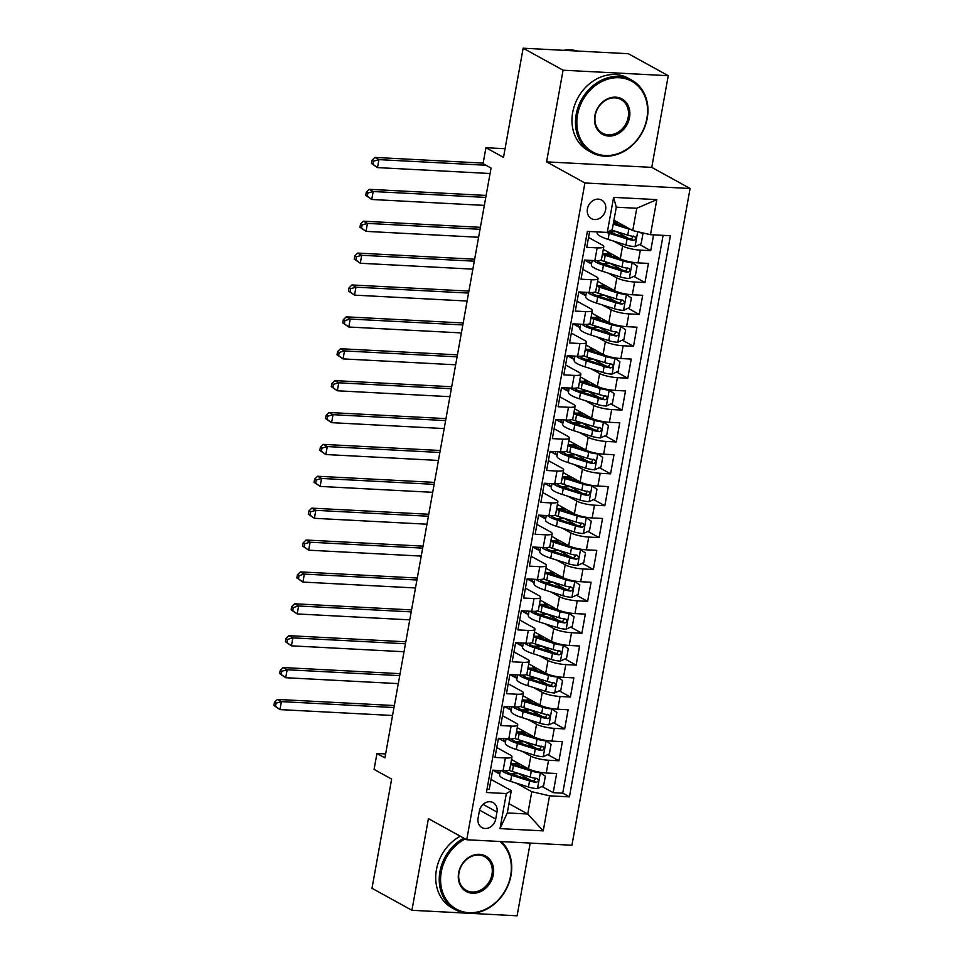 <?xml version="1.0" encoding="UTF-8"?>
<svg xmlns="http://www.w3.org/2000/svg" width="964" height="964" viewBox="0 0 964 964"><rect width="100%" height="100%" fill="white"/><g stroke="black" fill="none" stroke-linecap="round" stroke-linejoin="round"><path stroke-width="1.45" d="M587.425 208.863A10.592 8.845 118.9 0 0 591.402 218.623A10.592 8.845 118.9 0 0 605.621 209.815A10.592 8.845 118.9 0 0 601.632 200.066A10.592 8.845 118.9 0 0 587.425 208.863M668.257 75.71L628.335 53.707L523.151 48.2L563.072 70.203L546.576 161.868L584.907 182.979L690.091 188.498L651.76 167.375L668.257 75.71L563.072 70.203M584.907 182.979L466.733 839.752L571.917 845.259L690.091 188.498M471.324 913.402L517.102 915.8L530.188 843.078M466.733 839.752L428.414 818.629L411.917 910.293L465.347 913.089M411.917 910.293L371.996 888.29L391.637 779.093L374.068 769.405L376.948 753.474L384.925 757.873L491.05 168.061L483.072 163.651L485.94 147.709L503.497 157.397L523.151 48.2M589.607 231.505L586.763 247.326L597.138 247.869L594.848 260.617A13.243 2.735 10.2 0 0 601.488 259.437L603.789 246.688A13.243 2.735 -169.8 0 1 597.138 247.869M594.848 260.617L584.473 260.075L581.027 279.199L591.402 279.741L589.112 292.502A13.243 2.735 10.2 0 0 595.752 291.321L598.054 278.572A13.243 2.735 -169.8 0 1 591.402 279.741M585.799 295.815L578.786 291.959L575.291 311.083L585.666 311.625L583.377 324.386A13.243 2.735 10.2 0 0 590.016 323.205L592.318 310.456A13.243 2.735 -169.8 0 1 585.666 311.625M583.377 324.386L573.002 323.832L569.555 342.967L579.93 343.509L577.641 356.258A13.243 2.735 10.2 0 0 584.28 355.089L586.582 342.328A13.243 2.735 -169.8 0 1 579.93 343.509M577.641 356.258L567.254 355.716L563.82 374.851L574.195 375.394L571.905 388.143A13.243 2.735 10.2 0 0 578.545 386.974L580.846 374.213A13.243 2.735 -169.8 0 1 574.195 375.394M571.905 388.143L561.518 387.6L558.084 406.736L568.459 407.278L566.157 420.027A13.243 2.735 10.2 0 0 572.809 418.846L575.098 406.097A13.243 2.735 -169.8 0 1 568.459 407.278M566.157 420.027L555.782 419.485L552.348 438.608L562.723 439.15L560.421 451.911A13.243 2.735 10.2 0 0 567.073 450.73L569.363 437.981A13.243 2.735 -169.8 0 1 562.723 439.15M560.421 451.911L550.046 451.369L546.612 470.492L556.987 471.034L554.686 483.795A13.243 2.735 10.2 0 0 561.337 482.615L563.627 469.866A13.243 2.735 -169.8 0 1 556.987 471.034M554.686 483.795L544.311 483.241L540.876 502.377L551.251 502.919L548.95 515.668A13.243 2.735 10.2 0 0 555.601 514.499L557.891 501.738A13.243 2.735 -169.8 0 1 551.251 502.919M548.95 515.668L538.575 515.125L535.141 534.261L545.516 534.803L543.214 547.552A13.243 2.735 10.2 0 0 549.866 546.383L552.155 533.622A13.243 2.735 -169.8 0 1 545.516 534.803M543.214 547.552L532.839 547.01L529.405 566.133L539.78 566.687L537.478 579.436A13.243 2.735 10.2 0 0 544.13 578.255L546.419 565.507A13.243 2.735 -169.8 0 1 539.78 566.687M537.478 579.436L527.103 578.894L523.657 598.017L534.044 598.56L531.742 611.321A13.243 2.735 10.2 0 0 538.394 610.14L540.683 597.391A13.243 2.735 -169.8 0 1 534.044 598.56M531.742 611.321L521.367 610.778L517.921 629.902L528.308 630.444L526.007 643.205A13.243 2.735 10.2 0 0 532.658 642.024L534.948 629.275A13.243 2.735 -169.8 0 1 528.308 630.444M526.007 643.205L515.632 642.651L512.185 661.786L522.56 662.328L520.271 675.077A13.243 2.735 10.2 0 0 526.922 673.908L529.212 661.147A13.243 2.735 -169.8 0 1 522.56 662.328M520.271 675.077L509.896 674.535L506.449 693.67L516.825 694.213L514.535 706.961A13.243 2.735 10.2 0 0 521.187 705.793L523.476 693.032A13.243 2.735 -169.8 0 1 516.825 694.213M514.535 706.961L504.16 706.419L500.714 725.543L511.089 726.097L508.799 738.846A13.243 2.735 10.2 0 0 515.439 737.665L517.74 724.916A13.243 2.735 -169.8 0 1 511.089 726.097M508.799 738.846L498.424 738.304L494.978 757.427L505.353 757.969A13.243 2.735 10.2 0 0 512.005 756.8A13.243 2.735 10.2 0 0 510.342 755.053L496.761 747.558M511.51 759.511L528.513 768.874A13.243 2.735 10.2 0 0 546.275 772.995L556.65 773.538L553.203 792.661L542.009 786.491M530.549 780.177L518.367 773.465M522.03 751.281L530.815 756.125A13.243 2.735 10.2 0 0 548.564 760.235L558.939 760.777L547.745 754.607M536.285 748.293L524.103 741.581M558.939 760.777L562.386 741.653L552.011 741.111A13.243 2.735 10.2 0 1 534.249 736.99L517.246 727.627M522.994 695.743L539.985 705.106A13.243 2.735 10.2 0 0 557.746 709.227L568.121 709.769L564.687 728.904L553.481 722.723M542.021 716.409L529.839 709.697M528.73 663.859L545.72 673.234A13.243 2.735 10.2 0 0 563.482 677.343L573.857 677.885L570.423 697.02L559.216 690.839M547.757 684.524L535.574 677.812M534.466 631.974L551.456 641.349A13.243 2.735 10.2 0 0 569.218 645.458L579.593 646.013L576.159 665.136L564.952 658.966M553.493 652.652L541.31 645.94M540.202 600.102L557.192 609.465A13.243 2.735 10.2 0 0 574.954 613.586L585.329 614.128L581.894 633.252L570.688 627.082M559.228 620.768L547.046 614.056M545.937 568.218L562.928 577.581A13.243 2.735 10.2 0 0 580.689 581.702L591.065 582.244L587.63 601.367L576.424 595.198M564.964 588.884L552.794 582.172M551.673 536.333L568.676 545.696A13.243 2.735 10.2 0 0 586.425 549.817L596.8 550.36L593.366 569.495L582.16 563.313M570.7 556.999L558.53 550.287M557.409 504.449L574.411 513.824A13.243 2.735 10.2 0 0 592.161 517.933L602.536 518.475L599.102 537.611L587.895 531.429M576.436 525.115L564.265 518.403M563.145 472.565L580.147 481.94A13.243 2.735 10.2 0 0 597.897 486.049L608.284 486.603L604.838 505.726L593.631 499.557M582.172 493.243L570.001 486.531M568.881 440.693L585.883 450.055A13.243 2.735 10.2 0 0 603.633 454.177L614.02 454.719L610.573 473.842L599.367 467.673M587.907 461.358L575.737 454.647M574.616 408.808L591.619 418.171A13.243 2.735 10.2 0 0 609.381 422.292L619.756 422.834L616.309 441.958L605.103 435.788M593.643 429.474L581.473 422.762M580.352 376.924L597.355 386.287A13.243 2.735 10.2 0 0 615.116 390.408L625.491 390.95L622.045 410.086L610.839 403.904M599.379 397.59L587.209 390.878M586.088 345.04L603.09 354.415A13.243 2.735 10.2 0 0 620.852 358.524L631.227 359.066L627.781 378.201L616.574 372.02M605.115 365.705L592.944 358.994M591.824 313.155L608.826 322.53A13.243 2.735 10.2 0 0 626.588 326.639L636.963 327.194L633.517 346.317L622.31 340.147M610.863 333.833L598.68 327.121M597.559 281.283L614.562 290.646A13.243 2.735 10.2 0 0 632.324 294.767L642.699 295.309L639.253 314.433L628.058 308.263M616.599 301.949L604.416 295.237M603.295 249.399L620.298 258.762A13.243 2.735 10.2 0 0 638.06 262.883L648.435 263.425L644.988 282.548L633.794 276.379M622.334 270.065L610.152 263.353M603.789 246.688A13.243 2.735 -169.8 0 0 602.126 244.94L588.534 237.457M598.054 278.572A13.243 2.735 -169.8 0 0 596.391 276.825L582.798 269.33M592.318 310.456A13.243 2.735 -169.8 0 0 590.655 308.709L577.062 301.214M586.582 342.328A13.243 2.735 -169.8 0 0 584.919 340.581L571.327 333.098M580.846 374.213A13.243 2.735 -169.8 0 0 579.183 372.466L565.591 364.982M575.098 406.097A13.243 2.735 -169.8 0 0 573.447 404.35L559.855 396.867M569.363 437.981A13.243 2.735 -169.8 0 0 567.7 436.234L554.119 428.739M563.627 469.866A13.243 2.735 -169.8 0 0 561.964 468.118L548.383 460.623M557.891 501.738A13.243 2.735 -169.8 0 0 556.228 499.991L542.648 492.508M552.155 533.622A13.243 2.735 -169.8 0 0 550.492 531.875L536.912 524.392M546.419 565.507A13.243 2.735 -169.8 0 0 544.756 563.759L531.176 556.276M540.683 597.391A13.243 2.735 -169.8 0 0 539.021 595.644L525.44 588.148M534.948 629.275A13.243 2.735 -169.8 0 0 533.285 627.516L519.704 620.033M529.212 661.147A13.243 2.735 -169.8 0 0 527.549 659.4L513.969 651.917M523.476 693.032A13.243 2.735 -169.8 0 0 521.813 691.284L508.233 683.801M517.74 724.916A13.243 2.735 -169.8 0 0 516.077 723.169L502.497 715.686M495.713 819.063L496.978 812.049A10.267 8.568 118.9 0 0 493.11 802.602A10.267 8.568 118.9 0 0 479.349 811.122L478.084 818.135A10.267 8.568 118.9 0 0 481.94 827.594A10.267 8.568 118.9 0 0 495.713 819.063L479.566 810.17M613.947 220.214L632.746 230.577L636.758 208.26L616.285 207.188L612.273 229.504L607.284 232.432L587.389 231.384L486.422 792.504L506.329 793.553L511.306 790.625L491.013 779.442M607.284 232.432L613.598 197.367L656.809 199.62L650.495 234.698L670.402 235.734L569.435 796.854L549.54 795.818L543.226 830.884L500.015 828.618L506.329 793.553M613.815 241.181L622.587 246.013L620.298 258.762M584.521 260.075L591.534 263.943M608.079 273.053L616.852 277.897L614.562 290.646M602.343 304.937L611.116 309.781L608.826 322.53M573.05 323.844L580.063 327.7M596.608 336.822L605.38 341.654L603.09 354.415M567.314 355.716L574.327 359.584M590.872 368.706L599.644 373.538L597.355 386.287M561.578 387.6L568.591 391.468M585.136 400.59L593.908 405.422L591.619 418.171M555.842 419.485L562.856 423.353M579.4 432.462L588.173 437.307L585.883 450.055M550.107 451.369L557.12 455.225M573.664 464.347L582.437 469.179L580.147 481.94M544.371 483.253L551.372 487.109M567.929 496.231L576.701 501.063L574.411 513.824M538.635 515.125L545.636 518.994M562.193 528.115L570.965 532.947L568.676 545.696M532.899 547.01L539.9 550.878M556.457 560L565.229 564.832L562.928 577.581M527.163 578.894L534.164 582.75M550.721 591.872L559.494 596.716L557.192 609.465M521.428 610.778L528.429 614.634M544.985 623.756L553.758 628.588L551.456 641.349M515.692 642.663L522.693 646.519M539.25 655.641L548.022 660.473L545.72 673.234M509.956 674.535L516.957 678.403M533.502 687.525L542.286 692.357L539.985 705.106M504.22 706.419L511.221 710.287M527.766 719.409L536.55 724.241L534.249 736.99M498.484 738.304L505.485 742.159M553.203 792.661L562.735 793.167L663.099 235.361M622.587 246.013A13.243 2.735 -169.8 0 0 640.349 250.134L650.724 250.676L653.58 234.855M644.988 282.548L634.613 282.006A13.243 2.735 -169.8 0 1 616.852 277.897M639.253 314.433L628.877 313.89A13.243 2.735 -169.8 0 1 611.116 309.781M633.517 346.317L623.142 345.775A13.243 2.735 -169.8 0 1 605.38 341.654M627.781 378.201L617.406 377.659A13.243 2.735 -169.8 0 1 599.644 373.538M622.045 410.086L611.67 409.531A13.243 2.735 -169.8 0 1 593.908 405.422M616.309 441.958L605.934 441.416A13.243 2.735 -169.8 0 1 588.173 437.307M610.573 473.842L600.198 473.3A13.243 2.735 -169.8 0 1 582.437 469.179M604.838 505.726L594.463 505.184A13.243 2.735 -169.8 0 1 576.701 501.063M599.102 537.611L588.727 537.068A13.243 2.735 -169.8 0 1 570.965 532.947M593.366 569.495L582.991 568.941A13.243 2.735 -169.8 0 1 565.229 564.832M587.63 601.367L577.255 600.825A13.243 2.735 -169.8 0 1 559.494 596.716M581.894 633.252L571.519 632.709A13.243 2.735 -169.8 0 1 553.758 628.588M576.159 665.136L565.784 664.594A13.243 2.735 -169.8 0 1 548.022 660.473M570.423 697.02L560.036 696.478A13.243 2.735 -169.8 0 1 542.286 692.357M564.687 728.904L554.3 728.35A13.243 2.735 -169.8 0 1 536.55 724.241M487.025 789.191L489.242 789.311L492.688 770.188L503.063 770.73A13.243 2.735 10.2 0 0 509.703 769.549L512.005 756.8M578.737 291.959L589.112 292.502M511.306 790.625L507.293 812.941L527.766 814.014L531.779 791.697L549.54 795.818M508.968 803.663L527.766 814.014L543.226 830.884M492.749 770.188L499.75 774.044M516.294 783.166L531.779 791.697M505.064 148.721L485.94 147.709M385.636 753.92L376.948 753.474M562.735 793.167L569.435 796.854M499.954 772.911L497.725 772.791L493.026 770.2M497.725 772.791L498.147 770.465M650.724 250.676L639.53 244.495M628.07 238.18L615.888 231.468M505.69 741.027L503.461 740.906L498.762 738.316M503.461 740.906L503.883 738.593M511.426 709.143L509.209 709.034L504.497 706.431M509.209 709.034L509.619 706.708M525.404 700.683L525.308 700.045M517.162 677.258L514.945 677.15L510.233 674.559M514.945 677.15L515.354 674.824M531.152 668.811L531.043 668.16M522.898 645.386L520.681 645.265L515.969 642.675M520.681 645.265L521.09 642.94M536.888 636.927L536.779 636.288M528.634 613.502L526.416 613.381L521.705 610.79M526.416 613.381L526.826 611.056M534.369 581.617L532.152 581.497L527.441 578.906M532.152 581.497L532.562 579.183M540.105 549.733L537.888 549.625L533.188 547.022M537.888 549.625L538.298 547.299M545.841 517.849L543.624 517.74L538.924 515.15M543.624 517.74L544.045 515.415M551.577 485.977L549.36 485.856L544.66 483.265M549.36 485.856L549.781 483.53M565.567 477.517L565.47 476.879M557.325 454.092L555.095 453.972L550.396 451.381M555.095 453.972L555.517 451.646M571.303 445.633L571.206 444.994M563.06 422.208L560.831 422.087L556.132 419.497M560.831 422.087L561.253 419.774M568.796 390.324L566.567 390.215L561.867 387.624M566.567 390.215L566.989 387.889M574.532 358.439L572.303 358.331L567.603 355.74M572.303 358.331L572.724 356.005M580.268 326.567L578.038 326.447L573.339 323.856M578.038 326.447L578.46 324.121M586.004 294.683L583.774 294.562L579.075 291.972M583.774 294.562L584.196 292.237M599.982 286.224L599.885 285.585M591.739 262.798L589.51 262.678L584.811 260.087M589.51 262.678L589.932 260.364M605.717 254.339L605.621 253.701M650.495 234.698L632.746 230.577M507.293 812.941L500.015 828.618M613.598 197.367L616.285 207.188M656.809 199.62L636.758 208.26M546.576 161.868L651.76 167.375M500.376 770.585L499.605 774.875A25.329 5.23 -169.8 0 0 510.583 781.358L528.441 786.998A8.772 1.808 -169.8 0 0 537.37 788.636L543.624 785.744L545.347 776.177L540.238 772.694A8.772 1.808 -169.8 0 1 531.309 771.055L513.451 765.428A25.329 5.23 -169.8 0 1 510.619 764.464M540.238 772.694L539.213 772.128M529.778 769.489L515.824 765.079A21.027 4.338 -169.8 0 1 510.848 763.223M510.474 773.706A21.027 4.338 -169.8 0 1 514.101 773.755A10.423 2.157 10.2 0 0 518.499 773.417M513.933 764.452L518.981 765.392A10.423 2.157 -169.8 0 1 520.247 766.476M516.909 763.898A1.988 1.012 -87 0 0 517.379 764.5M516.198 762.09L515.885 763.874A10.423 2.157 10.2 0 0 519.259 763.777M501.654 770.658A25.329 5.23 10.2 0 0 511.679 775.309L529.537 780.948A8.772 1.808 10.2 0 0 536.129 782.358C538.804 781.334 539.033 780.069 536.815 778.526A8.772 1.808 -169.8 0 1 530.224 777.117L512.366 771.477A25.329 5.23 -169.8 0 1 508.884 770.284M515.885 763.874A21.027 4.338 10.2 0 0 512.258 763.813M535.936 778.044L533.827 781.081A4.471 0.928 -169.8 0 1 531.911 780.599L514.041 774.96A21.027 4.338 -169.8 0 1 505.401 770.766M537.526 778.755L536.815 778.526M393.987 707.528L281.404 701.623L279.97 709.6L273.909 705.479L275.499 706.359L276.078 703.166L274.475 702.286L273.909 705.479M392.553 715.493L279.97 709.6L275.499 706.359M276.078 703.166L281.404 701.623L277.403 699.43L394.336 705.552M277.403 699.43L274.475 702.286M465.226 838.921A40.392 33.716 118.9 0 0 441.271 871.986A40.392 33.716 118.9 0 0 468.962 912.691A40.392 33.716 118.9 0 0 510.643 875.613A40.392 33.716 118.9 0 0 499.942 841.488M501.328 841.56A41.38 34.547 -61.1 0 1 511.016 875.396A41.38 34.547 -61.1 0 1 455.502 909.775A41.38 34.547 -61.1 0 1 439.946 871.673A41.38 34.547 -61.1 0 1 463.817 838.15M458.623 872.89A20.196 16.858 -61.1 0 1 479.457 854.345A20.196 16.858 -61.1 0 1 493.303 874.71A20.196 16.858 -61.1 0 1 472.456 893.242A20.196 16.858 -61.1 0 1 458.623 872.89M491.965 874.396A19.208 16.027 118.9 0 0 484.747 856.719A19.208 16.027 118.9 0 0 458.997 872.673A19.208 16.027 118.9 0 0 466.214 890.35A19.208 16.027 118.9 0 0 491.965 874.396M455.502 909.775L451.996 907.847A41.38 34.547 -61.1 0 1 436.427 869.733A41.38 34.547 -61.1 0 1 460.31 836.21M577.52 114.788A40.392 33.716 118.9 0 0 605.199 155.505A40.392 33.716 118.9 0 0 646.88 118.427A40.392 33.716 118.9 0 0 619.201 77.71A40.392 33.716 118.9 0 0 577.52 114.788M647.254 118.198A41.38 34.547 -61.1 0 1 591.751 152.589A41.38 34.547 -61.1 0 1 576.183 114.475A41.38 34.547 -61.1 0 1 631.697 80.096A41.38 34.547 -61.1 0 1 647.254 118.198M594.86 115.692A20.196 16.858 -61.1 0 1 615.695 97.159A20.196 16.858 -61.1 0 1 629.54 117.512A20.196 16.858 -61.1 0 1 608.706 136.057A20.196 16.858 -61.1 0 1 594.86 115.692M628.215 117.21A19.208 16.027 118.9 0 0 620.985 99.521A19.208 16.027 118.9 0 0 595.234 115.475A19.208 16.027 118.9 0 0 602.452 133.153A19.208 16.027 118.9 0 0 628.215 117.21M591.751 152.589L588.233 150.649A41.38 34.547 -61.1 0 1 572.676 112.547A41.38 34.547 -61.1 0 1 628.179 78.156L631.697 80.096M563.554 50.321A41.38 34.547 -61.1 0 1 577.484 51.044M506.112 738.701L505.341 742.991A25.329 5.23 -169.8 0 0 516.318 749.486L534.189 755.113A8.772 1.808 -169.8 0 0 543.106 756.752L549.36 753.86L551.083 744.292L545.973 740.81A8.772 1.808 -169.8 0 1 537.056 739.183L519.186 733.544A25.329 5.23 -169.8 0 1 516.355 732.58M545.973 740.81L544.949 740.244M535.514 737.605L521.56 733.194A21.027 4.338 -169.8 0 1 516.584 731.339M516.21 741.822A21.027 4.338 -169.8 0 1 519.837 741.87A10.423 2.157 10.2 0 0 524.235 741.533M519.668 732.568L524.717 733.508A10.423 2.157 -169.8 0 1 525.983 734.604M522.645 732.025A1.988 1.012 -87 0 0 523.115 732.628M521.934 730.206L521.62 731.989A10.423 2.157 10.2 0 0 524.994 731.893M507.389 738.773A25.329 5.23 10.2 0 0 517.415 743.425L535.273 749.064A8.772 1.808 10.2 0 0 541.864 750.474C544.539 749.462 544.768 748.185 542.551 746.642A8.772 1.808 -169.8 0 1 535.96 745.232L518.102 739.593A25.329 5.23 -169.8 0 1 514.619 738.4M521.62 731.989A21.027 4.338 10.2 0 0 517.993 731.941M541.672 746.16L539.563 749.209A4.471 0.928 -169.8 0 1 537.647 748.727L519.777 743.087A21.027 4.338 -169.8 0 1 511.137 738.894M543.262 746.871L542.551 746.642M399.723 675.644L287.139 669.751L285.706 677.716L279.644 673.595L281.235 674.475L281.813 671.281L280.223 670.402L279.644 673.595M398.289 683.621L285.706 677.716L281.235 674.475M281.813 671.281L287.139 669.751L283.151 667.546L400.072 673.667M283.151 667.546L280.223 670.402M511.848 706.817L511.077 711.107A25.329 5.23 -169.8 0 0 522.054 717.602L539.924 723.241A8.772 1.808 -169.8 0 0 548.841 724.868L555.095 721.976L556.818 712.408L551.709 708.926A8.772 1.808 -169.8 0 1 542.792 707.299L524.922 701.659A25.329 5.23 -169.8 0 1 522.102 700.695M551.709 708.926L550.685 708.359M541.25 705.72L527.296 701.322A21.027 4.338 -169.8 0 1 522.319 699.454M521.946 709.938A21.027 4.338 -169.8 0 1 525.573 709.986A10.423 2.157 10.2 0 0 529.971 709.649M528.38 700.141A1.988 1.012 -87 0 0 528.85 700.744L530.453 701.623A10.423 2.157 -169.8 0 1 531.73 702.72M527.682 698.322L527.356 700.105A10.423 2.157 10.2 0 0 530.73 700.009M513.125 706.889A25.329 5.23 10.2 0 0 523.151 711.54L541.009 717.18A8.772 1.808 10.2 0 0 547.6 718.59C550.275 717.577 550.516 716.3 548.287 714.758A8.772 1.808 -169.8 0 1 541.696 713.36L523.838 707.721A25.329 5.23 -169.8 0 1 520.367 706.516M527.356 700.105A21.027 4.338 10.2 0 0 523.729 700.057M547.407 714.276L545.299 717.324A4.471 0.928 -169.8 0 1 543.383 716.842L525.513 711.203A21.027 4.338 -169.8 0 1 516.873 707.01M548.998 714.987L548.287 714.758M405.458 643.759L292.875 637.867L291.441 645.832L285.38 641.711L286.983 642.59L287.549 639.397L285.959 638.517L285.38 641.711M404.024 651.736L291.441 645.832L286.983 642.59M287.549 639.397L292.875 637.867L288.887 635.662L405.808 641.795M288.887 635.662L285.959 638.517M517.584 674.945L516.812 679.222A25.329 5.23 -169.8 0 0 527.79 685.717L545.66 691.357A8.772 1.808 -169.8 0 0 554.577 692.983L560.831 690.091L562.554 680.536L557.445 677.041A8.772 1.808 -169.8 0 1 548.528 675.415L530.658 669.775A25.329 5.23 -169.8 0 1 527.838 668.823M557.445 677.041L556.421 676.487M546.986 673.836L533.032 669.438A21.027 4.338 -169.8 0 1 528.055 667.57M527.682 678.054A21.027 4.338 -169.8 0 1 531.309 678.114A10.423 2.157 10.2 0 0 535.707 677.776M534.116 668.257A1.988 1.012 -87 0 0 534.586 668.859L536.189 669.739A10.423 2.157 -169.8 0 1 537.466 670.836M533.417 666.449L533.092 668.221A10.423 2.157 10.2 0 0 536.466 668.124M518.861 675.005A25.329 5.23 10.2 0 0 528.887 679.656L546.745 685.296A8.772 1.808 10.2 0 0 553.336 686.705C556.023 685.693 556.252 684.416 554.023 682.886A8.772 1.808 -169.8 0 1 547.432 681.476L529.573 675.836A25.329 5.23 -169.8 0 1 526.103 674.631M533.092 668.221A21.027 4.338 10.2 0 0 529.465 668.173M553.143 682.404L551.034 685.44A4.471 0.928 -169.8 0 1 549.119 684.958L531.248 679.319A21.027 4.338 -169.8 0 1 522.609 675.125M554.734 683.102L554.023 682.886M411.194 611.875L298.611 605.982L297.177 613.947L291.116 609.826L292.719 610.706L293.285 607.525L291.694 606.645L291.116 609.826M409.76 619.852L297.177 613.947L292.719 610.706M293.285 607.525L298.611 605.982L294.623 603.777L411.544 609.911M294.623 603.777L291.694 606.645M523.319 643.06L522.548 647.35A25.329 5.23 -169.8 0 0 533.526 653.833L551.396 659.472A8.772 1.808 -169.8 0 0 560.313 661.099L566.567 658.219L568.29 648.651L563.181 645.157A8.772 1.808 -169.8 0 1 554.264 643.53L536.394 637.891A25.329 5.23 -169.8 0 1 533.574 636.939M563.181 645.157L562.157 644.603M552.721 641.964L538.768 637.553A21.027 4.338 -169.8 0 1 533.791 635.698M533.417 646.169A21.027 4.338 -169.8 0 1 537.044 646.229A10.423 2.157 10.2 0 0 541.443 645.892M539.852 636.373A1.988 1.012 -87 0 0 540.322 636.975L541.925 637.855A10.423 2.157 -169.8 0 1 543.202 638.951M539.153 634.565L538.828 636.348A10.423 2.157 10.2 0 0 542.214 636.252M524.597 643.121A25.329 5.23 10.2 0 0 534.622 647.784L552.48 653.411A8.772 1.808 10.2 0 0 559.072 654.821C561.759 653.809 561.988 652.532 559.759 651.001A8.772 1.808 -169.8 0 1 553.167 649.591L535.309 643.952A25.329 5.23 -169.8 0 1 531.839 642.759M538.828 636.348A21.027 4.338 10.2 0 0 535.201 636.288M558.879 650.519L556.77 653.556A4.471 0.928 -169.8 0 1 554.854 653.074L536.984 647.434A21.027 4.338 -169.8 0 1 528.344 643.241M560.47 651.23L559.759 651.001M416.93 580.003L304.347 574.098L302.913 582.075L296.852 577.942L298.454 578.822L299.021 575.641L297.43 574.761L296.852 577.942M415.496 587.968L302.913 582.075L298.454 578.822M299.021 575.641L304.347 574.098L300.358 571.905L417.292 578.026M300.358 571.905L297.43 574.761M529.055 611.176L528.284 615.466A25.329 5.23 -169.8 0 0 539.262 621.949L557.132 627.588A8.772 1.808 -169.8 0 0 566.049 629.227L572.303 626.335L574.026 616.767L568.917 613.285A8.772 1.808 -169.8 0 1 560 611.646L542.13 606.019A25.329 5.23 -169.8 0 1 539.31 605.055M568.917 613.285L567.892 612.718M558.457 610.079L544.503 605.669A21.027 4.338 -169.8 0 1 539.527 603.813M539.153 614.297A21.027 4.338 -169.8 0 1 542.78 614.345A10.423 2.157 10.2 0 0 547.178 614.008M542.624 605.043L547.66 605.982A10.423 2.157 -169.8 0 1 548.938 607.067M545.588 604.488A1.988 1.012 -87 0 0 546.058 605.091M544.889 602.681L544.564 604.464A10.423 2.157 10.2 0 0 547.95 604.368M530.333 611.248A25.329 5.23 10.2 0 0 540.358 615.9L558.216 621.539A8.772 1.808 10.2 0 0 564.808 622.949C567.495 621.925 567.724 620.659 565.494 619.117A8.772 1.808 -169.8 0 1 558.903 617.707L541.045 612.068A25.329 5.23 -169.8 0 1 537.575 610.875M544.564 604.464A21.027 4.338 10.2 0 0 540.937 604.404M564.615 618.635L562.506 621.672A4.471 0.928 -169.8 0 1 560.59 621.19L542.72 615.562A21.027 4.338 -169.8 0 1 534.08 611.357M566.205 619.346L565.494 619.117M422.666 548.118L310.083 542.214L308.649 550.191L302.588 546.07L304.19 546.95L304.757 543.756L303.166 542.877L302.588 546.07M421.232 556.083L308.649 550.191L304.19 546.95M304.757 543.756L310.083 542.214L306.094 540.021L423.027 546.142M306.094 540.021L303.166 542.877M534.791 579.292L534.02 583.582A25.329 5.23 -169.8 0 0 544.997 590.076L562.868 595.716A8.772 1.808 -169.8 0 0 571.785 597.343L578.051 594.451L579.762 584.883L574.652 581.4A8.772 1.808 -169.8 0 1 565.735 579.774L547.865 574.134A25.329 5.23 -169.8 0 1 545.046 573.17M574.652 581.4L573.628 580.834M564.193 578.195L550.239 573.797A21.027 4.338 -169.8 0 1 545.263 571.929M544.889 582.413A21.027 4.338 -169.8 0 1 548.528 582.461A10.423 2.157 10.2 0 0 552.914 582.123M548.359 573.158L553.396 574.098A10.423 2.157 -169.8 0 1 554.674 575.195M551.324 572.616A1.988 1.012 -87 0 0 551.794 573.219M550.625 570.796L550.299 572.58A10.423 2.157 10.2 0 0 553.685 572.483M536.068 579.364A25.329 5.23 10.2 0 0 546.094 584.015L563.952 589.655A8.772 1.808 10.2 0 0 570.543 591.065C573.231 590.052 573.46 588.775 571.23 587.233A8.772 1.808 -169.8 0 1 564.639 585.823L546.781 580.183A25.329 5.23 -169.8 0 1 543.31 578.99M550.299 572.58A21.027 4.338 10.2 0 0 546.672 572.532M570.351 586.751L568.242 589.799A4.471 0.928 -169.8 0 1 566.326 589.317L548.468 583.678A21.027 4.338 -169.8 0 1 539.816 579.485M571.941 587.462L571.23 587.233M428.402 516.234L315.818 510.342L314.385 518.307L308.323 514.186L309.926 515.065L310.492 511.872L308.902 510.992L308.323 514.186M426.968 524.211L314.385 518.307L309.926 515.065M310.492 511.872L315.818 510.342L311.83 508.136L428.763 514.258M311.83 508.136L308.902 510.992M540.527 547.407L539.756 551.697A25.329 5.23 -169.8 0 0 550.733 558.192L568.603 563.832A8.772 1.808 -169.8 0 0 577.52 565.458L583.786 562.566L585.497 552.999L580.388 549.516A8.772 1.808 -169.8 0 1 571.471 547.889L553.613 542.25A25.329 5.23 -169.8 0 1 550.781 541.286M580.388 549.516L579.376 548.95M569.929 546.311L555.975 541.913A21.027 4.338 -169.8 0 1 550.998 540.045M550.625 550.528A21.027 4.338 -169.8 0 1 554.264 550.577A10.423 2.157 10.2 0 0 558.65 550.239M554.095 541.274L559.132 542.214A10.423 2.157 -169.8 0 1 560.409 543.31M557.059 540.732A1.988 1.012 -87 0 0 557.529 541.334M556.361 538.912L556.035 540.696A10.423 2.157 10.2 0 0 559.421 540.599M541.804 547.48A25.329 5.23 10.2 0 0 551.83 552.131L569.688 557.77A8.772 1.808 10.2 0 0 576.279 559.18C578.966 558.168 579.195 556.891 576.966 555.348A8.772 1.808 -169.8 0 1 570.375 553.951L552.517 548.311A25.329 5.23 -169.8 0 1 549.046 547.106M556.035 540.696A21.027 4.338 10.2 0 0 552.408 540.647M576.098 554.866L573.99 557.915A4.471 0.928 -169.8 0 1 572.062 557.433L554.204 551.794A21.027 4.338 -169.8 0 1 545.552 547.6M577.677 555.577L576.966 555.348M434.137 484.35L321.554 478.457L320.12 486.422L314.059 482.301L315.662 483.181L316.228 479.988L314.638 479.108L314.059 482.301M432.703 492.327L320.12 486.422L315.662 483.181M316.228 479.988L321.554 478.457L317.566 476.252L434.499 482.386M317.566 476.252L314.638 479.108M546.263 515.535L545.491 519.813A25.329 5.23 -169.8 0 0 556.481 526.308L574.339 531.947A8.772 1.808 -169.8 0 0 583.256 533.574L589.522 530.682L591.233 521.126L586.124 517.632A8.772 1.808 -169.8 0 1 577.207 516.005L559.349 510.366A25.329 5.23 -169.8 0 1 556.517 509.414M586.124 517.632L585.112 517.078M575.677 514.427L561.711 510.028A21.027 4.338 -169.8 0 1 556.734 508.161M556.361 518.644A21.027 4.338 -169.8 0 1 560 518.704A10.423 2.157 10.2 0 0 564.386 518.367M562.795 508.847A1.988 1.012 -87 0 0 563.265 509.45L564.868 510.33A10.423 2.157 -169.8 0 1 566.145 511.426M562.096 507.04L561.771 508.811A10.423 2.157 10.2 0 0 565.157 508.715M547.54 515.595A25.329 5.23 10.2 0 0 557.566 520.247L575.424 525.886A8.772 1.808 10.2 0 0 582.015 527.296C584.702 526.284 584.931 525.006 582.702 523.476A8.772 1.808 -169.8 0 1 576.111 522.066L558.252 516.427A25.329 5.23 -169.8 0 1 554.782 515.222M561.771 508.811A21.027 4.338 10.2 0 0 558.144 508.763M581.834 522.994L579.726 526.031A4.471 0.928 -169.8 0 1 577.798 525.549L559.939 519.909A21.027 4.338 -169.8 0 1 551.288 515.716M583.413 523.693L582.702 523.476M439.873 452.478L327.29 446.573L325.856 454.538L319.795 450.417L321.398 451.297L321.964 448.115L320.373 447.236L319.795 450.417M438.439 460.443L325.856 454.538L321.398 451.297M321.964 448.115L327.29 446.573L323.302 444.368L440.235 450.501M323.302 444.368L320.373 447.236M551.998 483.651L551.227 487.941A25.329 5.23 -169.8 0 0 562.217 494.424L580.075 500.063A8.772 1.808 -169.8 0 0 588.992 501.69L595.258 498.81L596.969 489.242L591.86 485.748A8.772 1.808 -169.8 0 1 582.943 484.121L565.085 478.481A25.329 5.23 -169.8 0 1 562.253 477.529M591.86 485.748L590.848 485.193M581.413 482.554L567.447 478.144A21.027 4.338 -169.8 0 1 562.47 476.288M562.096 486.772A21.027 4.338 -169.8 0 1 565.735 486.82A10.423 2.157 10.2 0 0 570.122 486.483M568.531 476.963A1.988 1.012 -87 0 0 569.001 477.566L570.604 478.445A10.423 2.157 -169.8 0 1 571.881 479.542M567.832 475.156L567.507 476.939A10.423 2.157 10.2 0 0 570.893 476.843M553.276 483.711A25.329 5.23 10.2 0 0 563.301 488.374L581.159 494.002A8.772 1.808 10.2 0 0 587.751 495.412C590.438 494.399 590.667 493.122 588.438 491.592A8.772 1.808 -169.8 0 1 581.858 490.182L563.988 484.543A25.329 5.23 -169.8 0 1 560.518 483.35M567.507 476.939A21.027 4.338 10.2 0 0 563.88 476.879M587.57 491.11L585.461 494.146A4.471 0.928 -169.8 0 1 583.533 493.664L565.675 488.025A21.027 4.338 -169.8 0 1 557.023 483.832M589.149 491.821L588.438 491.592M445.609 420.593L333.026 414.689L331.592 422.666L325.531 418.533L327.133 419.412L327.7 416.231L326.109 415.351L325.531 418.533M444.175 428.558L331.592 422.666L327.133 419.412M327.7 416.231L333.026 414.689L329.037 412.496L445.971 418.617M329.037 412.496L326.109 415.351M557.734 451.767L556.963 456.056A25.329 5.23 -169.8 0 0 567.953 462.551L585.811 468.179A8.772 1.808 -169.8 0 0 594.728 469.817L600.994 466.925L602.717 457.358L597.596 453.875A8.772 1.808 -169.8 0 1 588.679 452.237L570.821 446.609A25.329 5.23 -169.8 0 1 567.989 445.645M597.596 453.875L596.583 453.309M587.148 450.67L573.182 446.26A21.027 4.338 -169.8 0 1 568.218 444.404M567.844 454.888A21.027 4.338 -169.8 0 1 571.471 454.936A10.423 2.157 10.2 0 0 575.87 454.598M574.267 445.079A1.988 1.012 -87 0 0 574.737 445.681L576.339 446.573A10.423 2.157 -169.8 0 1 577.617 447.658M573.568 443.271L573.243 445.055A10.423 2.157 10.2 0 0 576.629 444.958M559.024 451.839A25.329 5.23 10.2 0 0 569.037 456.49L586.895 462.13A8.772 1.808 10.2 0 0 593.487 463.539C596.174 462.515 596.403 461.25 594.186 459.708A8.772 1.808 -169.8 0 1 587.594 458.298L569.724 452.658A25.329 5.23 -169.8 0 1 566.254 451.465M573.243 445.055A21.027 4.338 10.2 0 0 569.616 445.007M593.306 459.226L591.197 462.262A4.471 0.928 -169.8 0 1 589.269 461.78L571.411 456.153A21.027 4.338 -169.8 0 1 562.759 451.947M594.896 459.936L594.186 459.708M451.345 388.709L338.762 382.804L337.328 390.782L331.267 386.66L332.869 387.54L333.448 384.347L331.845 383.467L331.267 386.66M449.911 396.674L337.328 390.782L332.869 387.54M333.448 384.347L338.762 382.804L334.773 380.611L451.706 386.733M334.773 380.611L331.845 383.467M563.47 419.882L562.699 424.172A25.329 5.23 -169.8 0 0 573.688 430.667L591.547 436.306A8.772 1.808 -169.8 0 0 600.464 437.933L606.73 435.041L608.453 425.473L603.331 421.991A8.772 1.808 -169.8 0 1 594.414 420.364L576.556 414.725A25.329 5.23 -169.8 0 1 573.725 413.761M603.331 421.991L602.319 421.425M592.884 418.786L578.918 414.387A21.027 4.338 -169.8 0 1 573.954 412.52M573.58 423.003A21.027 4.338 -169.8 0 1 577.207 423.051A10.423 2.157 10.2 0 0 581.605 422.714M577.038 413.749L582.075 414.689A10.423 2.157 -169.8 0 1 583.353 415.785M580.015 413.207A1.988 1.012 -87 0 0 580.473 413.809M579.304 411.387L578.978 413.17A10.423 2.157 10.2 0 0 582.364 413.074M564.759 419.955A25.329 5.23 10.2 0 0 574.773 424.606L592.643 430.245A8.772 1.808 10.2 0 0 599.222 431.655C601.91 430.643 602.139 429.366 599.921 427.823A8.772 1.808 -169.8 0 1 593.33 426.413L575.46 420.786A25.329 5.23 -169.8 0 1 571.989 419.581M578.978 413.17A21.027 4.338 10.2 0 0 575.351 413.122M599.042 427.341L596.933 430.39A4.471 0.928 -169.8 0 1 595.005 429.908L577.147 424.268A21.027 4.338 -169.8 0 1 568.495 420.075M600.632 428.052L599.921 427.823M457.081 356.825L344.497 350.932L343.064 358.897L337.002 354.776L338.605 355.656L339.183 352.463L337.581 351.583L337.002 354.776M455.647 364.802L343.064 358.897L338.605 355.656M339.183 352.463L344.497 350.932L340.509 348.727L457.442 354.848M340.509 348.727L337.581 351.583M569.206 387.998L568.435 392.288A25.329 5.23 -169.8 0 0 579.424 398.783L597.282 404.422A8.772 1.808 -169.8 0 0 606.199 406.049L612.465 403.157L614.188 393.589L609.067 390.107A8.772 1.808 -169.8 0 1 600.15 388.48L582.292 382.841A25.329 5.23 -169.8 0 1 579.46 381.877M609.067 390.107L608.055 389.54M598.62 386.901L584.654 382.503A21.027 4.338 -169.8 0 1 579.689 380.635M579.316 391.119A21.027 4.338 -169.8 0 1 582.943 391.167A10.423 2.157 10.2 0 0 587.341 390.83M582.774 381.865L587.811 382.804A10.423 2.157 -169.8 0 1 589.088 383.901M585.751 381.322A1.988 1.012 -87 0 0 586.208 381.925M585.04 379.503L584.714 381.286A10.423 2.157 10.2 0 0 588.1 381.19M570.495 388.07A25.329 5.23 10.2 0 0 580.509 392.722L598.379 398.361A8.772 1.808 10.2 0 0 604.958 399.771C607.645 398.759 607.874 397.481 605.657 395.951A8.772 1.808 -169.8 0 1 599.066 394.541L581.196 388.902A25.329 5.23 -169.8 0 1 577.725 387.697M584.714 381.286A21.027 4.338 10.2 0 0 581.087 381.238M604.777 395.457L602.669 398.506A4.471 0.928 -169.8 0 1 600.741 398.024L582.883 392.384A21.027 4.338 -169.8 0 1 574.231 388.191M606.368 396.168L605.657 395.951M462.828 324.94L350.233 319.048L348.799 327.013L342.75 322.892L344.341 323.771L344.919 320.578L343.317 319.699L342.75 322.892M461.382 332.917L348.799 327.013L344.341 323.771M344.919 320.578L350.233 319.048L346.245 316.843L463.178 322.976M346.245 316.843L343.317 319.699M574.942 356.126L574.17 360.403A25.329 5.23 -169.8 0 0 585.16 366.898L603.018 372.538A8.772 1.808 -169.8 0 0 611.935 374.165L618.201 371.273L619.924 361.717L614.803 358.222A8.772 1.808 -169.8 0 1 605.886 356.596L588.028 350.956A25.329 5.23 -169.8 0 1 585.196 350.004M614.803 358.222L613.791 357.668M604.356 355.017L590.39 350.619A21.027 4.338 -169.8 0 1 585.425 348.751M585.052 359.235A21.027 4.338 -169.8 0 1 588.679 359.295A10.423 2.157 10.2 0 0 593.077 358.957M588.51 349.992L593.547 350.92A10.423 2.157 -169.8 0 1 594.824 352.017M591.486 349.438A1.988 1.012 -87 0 0 591.956 350.04M590.775 347.63L590.45 349.402A10.423 2.157 10.2 0 0 593.836 349.305M576.231 356.186A25.329 5.23 10.2 0 0 586.245 360.837L604.115 366.477A8.772 1.808 10.2 0 0 610.706 367.887C613.381 366.874 613.61 365.597 611.393 364.067A8.772 1.808 -169.8 0 1 604.802 362.657L586.931 357.017A25.329 5.23 -169.8 0 1 583.461 355.812M590.45 349.402A21.027 4.338 10.2 0 0 586.823 349.354M610.513 363.585L608.404 366.621A4.471 0.928 -169.8 0 1 606.477 366.139L588.618 360.5A21.027 4.338 -169.8 0 1 579.966 356.306M612.104 364.296L611.393 364.067M468.564 293.068L355.981 287.164L354.535 295.129L348.486 291.007L350.077 291.887L350.655 288.706L349.052 287.826L348.486 291.007M467.13 301.033L354.535 295.129L350.077 291.887M350.655 288.706L355.981 287.164L351.981 284.958L468.914 291.092M351.981 284.958L349.052 287.826M580.677 324.241L579.906 328.531A25.329 5.23 -169.8 0 0 590.896 335.014L608.754 340.654A8.772 1.808 -169.8 0 0 617.671 342.28L623.937 339.4L625.66 329.833L620.539 326.338A8.772 1.808 -169.8 0 1 611.622 324.711L593.764 319.072A25.329 5.23 -169.8 0 1 590.932 318.12M620.539 326.338L619.527 325.784M610.091 323.145L596.138 318.735A21.027 4.338 -169.8 0 1 591.161 316.879M590.787 327.362A21.027 4.338 -169.8 0 1 594.414 327.411A10.423 2.157 10.2 0 0 598.813 327.073M597.222 317.554A1.988 1.012 -87 0 0 597.692 318.156L599.283 319.036A10.423 2.157 -169.8 0 1 600.56 320.132M596.511 315.746L596.198 317.53A10.423 2.157 10.2 0 0 599.572 317.433M581.967 324.302A25.329 5.23 10.2 0 0 591.98 328.965L609.851 334.592A8.772 1.808 10.2 0 0 616.442 336.002C619.117 334.99 619.346 333.713 617.129 332.182A8.772 1.808 -169.8 0 1 610.537 330.773L592.667 325.133A25.329 5.23 -169.8 0 1 589.197 323.94M596.198 317.53A21.027 4.338 10.2 0 0 592.559 317.469M616.249 331.7L614.14 334.737A4.471 0.928 -169.8 0 1 612.212 334.255L594.354 328.616A21.027 4.338 -169.8 0 1 585.702 324.422M617.84 332.411L617.129 332.182M474.3 261.184L361.717 255.279L360.283 263.256L354.222 259.123L355.812 260.003L356.391 256.822L354.788 255.942L354.222 259.123M472.866 269.149L360.283 263.256L355.812 260.003M356.391 256.822L361.717 255.279L357.716 253.086L474.649 259.208M357.716 253.086L354.788 255.942M586.413 292.357L585.642 296.647A25.329 5.23 -169.8 0 0 596.632 303.142L614.49 308.769A8.772 1.808 -169.8 0 0 623.407 310.408L629.673 307.516L631.396 297.948L626.287 294.466A8.772 1.808 -169.8 0 1 617.358 292.827L599.5 287.2A25.329 5.23 -169.8 0 1 596.668 286.236M626.287 294.466L625.262 293.9M615.827 291.261L601.873 286.85A21.027 4.338 -169.8 0 1 596.897 284.995M596.523 295.478A21.027 4.338 -169.8 0 1 600.15 295.526A10.423 2.157 10.2 0 0 604.548 295.189M602.958 285.669A1.988 1.012 -87 0 0 603.428 286.272L605.018 287.164A10.423 2.157 -169.8 0 1 606.296 288.248M602.247 283.862L601.934 285.645A10.423 2.157 10.2 0 0 605.308 285.549M587.703 292.429A25.329 5.23 10.2 0 0 597.716 297.081L615.586 302.72A8.772 1.808 10.2 0 0 622.178 304.13C624.853 303.106 625.082 301.84 622.865 300.298A8.772 1.808 -169.8 0 1 616.273 298.888L598.403 293.249A25.329 5.23 -169.8 0 1 594.933 292.056M601.934 285.645A21.027 4.338 10.2 0 0 598.295 285.597M621.985 299.816L619.876 302.865A4.471 0.928 -169.8 0 1 617.948 302.371L600.09 296.743A21.027 4.338 -169.8 0 1 591.45 292.538M623.575 300.527L622.865 300.298M480.036 229.299L367.453 223.395L366.019 231.372L359.958 227.251L361.548 228.131L362.127 224.937L360.524 224.058L359.958 227.251M478.602 237.265L366.019 231.372L361.548 228.131M362.127 224.937L367.453 223.395L363.452 221.202L480.385 227.323M363.452 221.202L360.524 224.058M592.161 260.473L591.39 264.763A25.329 5.23 -169.8 0 0 602.367 271.258L620.226 276.897A8.772 1.808 -169.8 0 0 629.155 278.524L635.409 275.632L637.132 266.064L632.023 262.582A8.772 1.808 -169.8 0 1 623.093 260.955L605.235 255.315A25.329 5.23 -169.8 0 1 602.404 254.351M632.023 262.582L630.998 262.015M621.563 259.376L607.609 254.978A21.027 4.338 -169.8 0 1 602.633 253.11M602.259 263.594A21.027 4.338 -169.8 0 1 605.886 263.642A10.423 2.157 10.2 0 0 610.284 263.305M608.694 253.797A1.988 1.012 -87 0 0 609.164 254.4L610.766 255.279A10.423 2.157 -169.8 0 1 612.032 256.376M607.983 251.978L607.669 253.761A10.423 2.157 10.2 0 0 611.043 253.665M593.438 260.545A25.329 5.23 10.2 0 0 603.452 265.196L621.322 270.836A8.772 1.808 10.2 0 0 627.913 272.246C630.589 271.233 630.817 269.956 628.6 268.414A8.772 1.808 -169.8 0 1 622.009 267.004L604.151 261.377A25.329 5.23 -169.8 0 1 600.668 260.172M607.669 253.761A21.027 4.338 10.2 0 0 604.03 253.713M627.721 267.932L625.612 270.98A4.471 0.928 -169.8 0 1 623.684 270.498L605.826 264.859A21.027 4.338 -169.8 0 1 597.186 260.666M629.311 268.643L628.6 268.414M485.772 197.415L373.189 191.523L371.755 199.488L365.693 195.367L367.284 196.246L367.862 193.053L366.26 192.173L365.693 195.367M484.338 205.392L371.755 199.488L367.284 196.246M367.862 193.053L373.189 191.523L369.188 189.318L486.121 195.439M369.188 189.318L366.26 192.173M631.155 229.697A8.772 1.808 -169.8 0 1 628.829 229.071L613.237 224.142M626.937 227.383L613.417 223.118M640.072 232.276L642.868 234.18L641.144 243.747L634.89 246.639A8.772 1.808 -169.8 0 1 625.961 245.013L608.103 239.373A25.329 5.23 -169.8 0 1 597.126 232.878L597.294 231.902M608.537 231.697A21.027 4.338 -169.8 0 1 611.622 231.77A10.423 2.157 10.2 0 0 616.02 231.42M614.429 221.913A1.988 1.012 -87 0 0 614.899 222.515L616.502 223.395A10.423 2.157 -169.8 0 1 617.767 224.492M613.646 221.889A10.423 2.157 10.2 0 0 616.779 221.78M606.452 232.384A25.329 5.23 10.2 0 0 609.188 233.312L627.058 238.952A8.772 1.808 10.2 0 0 633.649 240.361C636.324 239.349 636.553 238.072 634.336 236.542A8.772 1.808 -169.8 0 1 627.745 235.132L611.453 229.986M633.456 236.047L631.348 239.096A4.471 0.928 -169.8 0 1 629.42 238.614L611.562 232.975A21.027 4.338 -169.8 0 1 608.308 231.83M635.047 236.758L634.336 236.542M485.952 165.242L378.924 159.638L377.49 167.603L371.429 163.482L373.02 164.362L373.598 161.169L371.996 160.289L371.429 163.482M490.074 173.508L377.49 167.603L373.02 164.362M373.598 161.169L378.924 159.638L374.924 157.433L483.169 163.109M374.924 157.433L371.996 160.289M530.815 756.125L528.513 768.874M548.564 760.235L546.275 772.995M640.349 250.134L638.06 262.883M634.613 282.006L632.324 294.767M628.877 313.89L626.588 326.639M623.142 345.775L620.852 358.524M617.406 377.659L615.116 390.408M611.67 409.531L609.381 422.292M605.934 441.416L603.633 454.177M600.198 473.3L597.897 486.049M594.463 505.184L592.161 517.933M588.727 537.068L586.425 549.817M582.991 568.941L580.689 581.702M577.255 600.825L574.954 613.586M571.519 632.709L569.218 645.458M565.784 664.594L563.482 677.343M560.036 696.478L557.746 709.227M554.3 728.35L552.011 741.111M505.353 757.969L503.063 770.73M483.06 804.386L496.978 812.049M537.526 788.564L540.358 772.779M514.402 772.128L514.101 773.755M512.366 771.477L513.451 765.428M510.583 781.358L511.679 775.309M530.224 777.117L531.309 771.055M528.441 786.998L529.537 780.948M533.827 781.081L536.129 782.358M543.262 756.68L546.094 740.894M520.138 740.244L519.837 741.87M518.102 739.593L519.186 733.544M516.318 749.486L517.415 743.425M535.96 745.232L537.056 739.183M534.189 755.113L535.273 749.064M539.563 749.209L541.864 750.474M548.998 724.795L551.83 709.01M525.874 708.359L525.573 709.986M523.838 707.721L524.922 701.659M522.054 717.602L523.151 711.54M541.696 713.36L542.792 707.299M539.924 723.241L541.009 717.18M545.299 717.324L547.6 718.59M525.223 700.551L528.85 700.744M554.734 692.911L557.578 677.138M531.61 676.475L531.309 678.114M529.573 675.836L530.658 669.775M527.79 685.717L528.887 679.656M547.432 681.476L548.528 675.415M545.66 691.357L546.745 685.296M551.034 685.44L553.336 686.705M530.959 668.667L534.586 668.859M560.47 661.027L563.313 645.253M537.346 644.591L537.044 646.229M535.309 643.952L536.394 637.891M533.526 653.833L534.622 647.784M553.167 649.591L554.264 643.53M551.396 659.472L552.48 653.411M556.77 653.556L559.072 654.821M536.695 636.782L540.322 636.975M566.205 629.155L569.049 613.369M543.081 612.718L542.78 614.345M541.045 612.068L542.13 606.019M539.262 621.949L540.358 615.9M558.903 617.707L560 611.646M557.132 627.588L558.216 621.539M562.506 621.672L564.808 622.949M571.941 597.27L574.785 581.485M548.817 580.834L548.528 582.461M546.781 580.183L547.865 574.134M544.997 590.076L546.094 584.015M564.639 585.823L565.735 579.774M562.868 595.716L563.952 589.655M568.242 589.799L570.543 591.065M577.677 565.386L580.521 549.601M554.553 548.95L554.264 550.577M552.517 548.311L553.613 542.25M550.733 558.192L551.83 552.131M570.375 553.951L571.471 547.889M568.603 563.832L569.688 557.77M573.99 557.915L576.279 559.18M583.413 533.502L586.257 517.728M560.289 517.066L560 518.704M558.252 516.427L559.349 510.366M556.481 526.308L557.566 520.247M576.111 522.066L577.207 516.005M574.339 531.947L575.424 525.886M579.726 526.031L582.015 527.296M559.638 509.257L563.265 509.45M589.149 501.617L591.992 485.844M566.025 485.181L565.735 486.82M563.988 484.543L565.085 478.481M562.217 494.424L563.301 488.374M581.858 490.182L582.943 484.121M580.075 500.063L581.159 494.002M585.461 494.146L587.751 495.412M565.374 477.373L569.001 477.566M594.884 469.745L597.728 453.96M571.76 453.309L571.471 454.936M569.724 452.658L570.821 446.609M567.953 462.551L569.037 456.49M587.594 458.298L588.679 452.237M585.811 468.179L586.895 462.13M591.197 462.262L593.487 463.539M571.11 445.501L574.737 445.681M600.62 437.861L603.464 422.075M577.496 421.425L577.207 423.051M575.46 420.786L576.556 414.725M573.688 430.667L574.773 424.606M593.33 426.413L594.414 420.364M591.547 436.306L592.643 430.245M596.933 430.39L599.222 431.655M606.356 405.977L609.2 390.191M583.232 389.54L582.943 391.167M581.196 388.902L582.292 382.841M579.424 398.783L580.509 392.722M599.066 394.541L600.15 388.48M597.282 404.422L598.379 398.361M602.669 398.506L604.958 399.771M612.092 374.092L614.936 358.319M588.968 357.656L588.679 359.295M586.931 357.017L588.028 350.956M585.16 366.898L586.245 360.837M604.802 362.657L605.886 356.596M603.018 372.538L604.115 366.477M608.404 366.621L610.706 367.887M617.828 342.208L620.671 326.435M594.704 325.772L594.414 327.411M592.667 325.133L593.764 319.072M590.896 335.014L591.98 328.965M610.537 330.773L611.622 324.711M608.754 340.654L609.851 334.592M614.14 334.737L616.442 336.002M594.053 317.963L597.692 318.156M623.575 310.336L626.407 294.55M600.439 293.9L600.15 295.526M598.403 293.249L599.5 287.2M596.632 303.142L597.716 297.081M616.273 298.888L617.358 292.827M614.49 308.769L615.586 302.72M619.876 302.865L622.178 304.13M599.789 286.091L603.428 286.272M629.311 278.451L632.143 262.666M606.175 262.015L605.886 263.642M604.151 261.377L605.235 255.315M602.367 271.258L603.452 265.196M622.009 267.004L623.093 260.955M620.226 276.897L621.322 270.836M625.612 270.98L627.913 272.246M605.525 254.207L609.164 254.4M635.047 246.567L637.71 231.734M611.923 230.131L611.622 231.77M608.103 239.373L609.188 233.312M627.745 235.132L628.829 229.071M625.961 245.013L627.058 238.952M631.348 239.096L633.649 240.361M613.538 222.443L614.899 222.515"/></g></svg>
